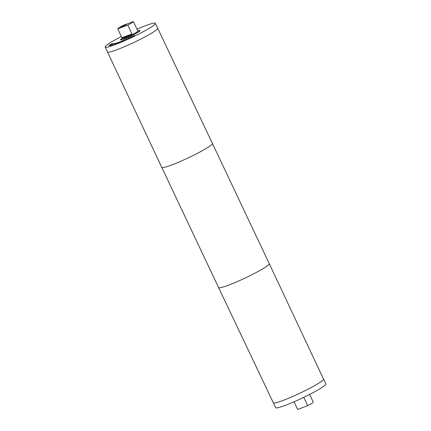 <?xml version="1.0" encoding="UTF-8"?>
<svg xmlns="http://www.w3.org/2000/svg" width="431" height="431" viewBox="0 0 431 431"><rect width="100%" height="100%" fill="white"/><g stroke="black" fill="none" stroke-linecap="round" stroke-linejoin="round"><path stroke-width="0.65" d="M120.136 27.422L120.007 27.142L126.213 24.788L118.67 27.977A8.636 0.84 -25.3 0 0 117.733 28.861L127.77 25.063A8.636 0.84 -25.3 0 0 133.368 21.55L123.331 25.354A8.636 0.84 -25.3 0 0 120.007 27.142M127.77 25.063L131.967 33.941A8.636 0.84 154.7 0 1 121.941 37.777L122.253 38.445A8.636 0.84 -25.3 0 0 130.421 35.514A8.636 0.84 -25.3 0 0 137.872 31.064L137.554 30.396A8.636 0.84 154.7 0 1 137.564 30.434L133.368 21.55M121.941 37.777A8.636 0.84 154.7 0 1 121.93 37.745L117.733 28.861M273.319 402.786A27.762 2.71 -25.3 0 0 273.324 402.786L275.63 407.667A27.762 2.71 -25.3 0 0 301.883 398.249A27.762 2.71 -25.3 0 0 325.831 383.935L323.519 379.059A27.762 2.71 -25.3 0 0 323.519 379.054A27.762 2.71 154.7 0 1 299.577 393.363A27.762 2.71 154.7 0 1 273.319 402.78L218.587 287.569A28.01 2.731 154.7 0 0 245.077 278.07A28.01 2.731 154.7 0 0 269.235 263.632L212.413 143.431A28.01 2.731 154.7 0 1 188.255 157.87A28.01 2.731 154.7 0 1 161.765 167.368L218.587 287.569M303.753 397.36L307.669 405.646A8.636 0.84 -25.3 0 0 313.267 402.139L309.63 394.44M307.669 405.646L297.632 409.45L294.028 401.816M294.54 395.685A27.713 2.705 -25.3 0 0 304.561 390.949M273.324 402.786A27.762 2.71 -25.3 0 0 299.577 393.368A27.762 2.71 -25.3 0 0 323.519 379.059L269.235 263.632M121.93 37.745L131.967 33.941M116.251 43.542L118.724 42.216L116.251 43.542M119.786 41.818L118.239 42.804L119.818 41.893M125.313 39.566L127.366 38.661L125.389 39.733M128.341 38.386L129.602 37.734L128.357 38.418M129.634 37.804L129.128 37.896M128.422 38.214L130.065 37.519L128.438 38.246M127.991 38.375L128.319 38.494M134.526 35.482L132.85 36.226L134.547 35.525M130.496 37.465L131.999 36.667L130.712 37.174M130.695 37.131L132.462 36.446L130.501 37.524M132.468 36.457L132.182 36.705M123.024 40.934L124.074 40.142L121.838 41.252L123.045 40.983M122.63 40.729L124.672 39.841L123.309 40.87L121.483 41.597L122.652 40.778M120.12 42.012L121.666 41.085L120.141 42.06M117.959 42.976L118.374 42.814L117.986 43.035M115.46 43.725L114.775 43.951L115.481 43.763M115.934 43.208L116.709 42.911L116.548 43.213L114.382 44.167M114.651 44.097L115.961 43.251M116.413 43.078L116.295 43.353M113.046 44.388L114.21 43.504L110.201 45.578L113.062 44.431M114.501 43.736L114.21 43.504M114.668 43.493L109.83 45.767L111.209 44.722L114.802 43.321M111.053 45.061L112.141 44.646L111.123 45.201M113.041 43.946L112.513 44.458L113.913 43.784L110.648 45.244L113.067 44.01M112.367 43.596L108.935 45.422L112.459 43.795M121.37 36.56A27.762 2.71 -25.3 0 0 105.169 47.065A27.762 2.71 -25.3 0 0 131.428 37.648A27.762 2.71 -25.3 0 0 155.37 23.333A27.762 2.71 -25.3 0 0 145.263 25.795A27.762 2.71 -25.3 0 0 136.972 29.184M122.188 38.311A10.856 1.061 -25.3 0 0 120.454 39.841A10.856 1.061 -25.3 0 0 130.722 36.156A10.856 1.061 -25.3 0 0 140.091 30.558A10.856 1.061 -25.3 0 0 137.807 30.924L138.927 30.725A10.366 1.013 -25.3 0 1 139.644 30.768A10.366 1.013 -25.3 0 1 130.706 36.112A10.366 1.013 -25.3 0 1 120.901 39.625A10.366 1.013 -25.3 0 1 121.321 39.043L122.188 38.311M138.723 40.11A27.713 2.705 154.7 0 1 128.702 44.846M157.681 28.214A27.762 2.71 154.7 0 1 157.681 28.22A27.762 2.71 154.7 0 1 133.739 42.529A27.762 2.71 154.7 0 1 107.481 51.946A27.762 2.71 -25.3 0 0 133.734 42.529A27.762 2.71 -25.3 0 0 157.676 28.214L155.37 23.333M161.765 167.368L105.169 47.065M139.779 31.054L139.644 30.768M121.036 39.911L120.901 39.625M157.681 28.22L212.413 143.431"/></g></svg>
